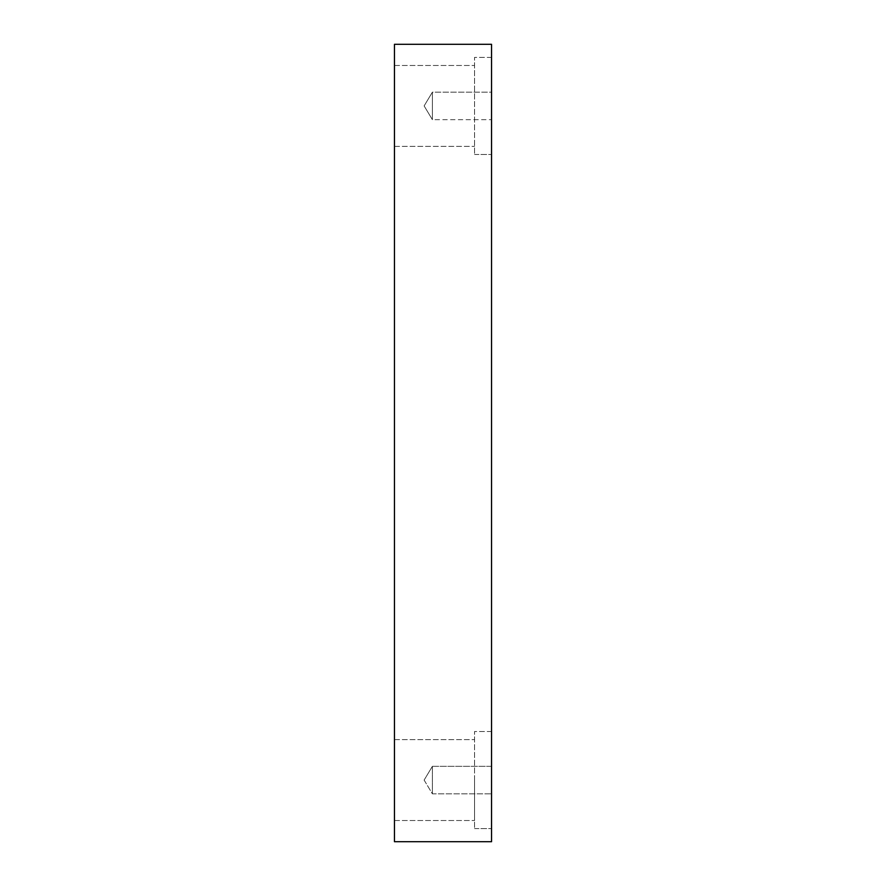 <?xml version="1.0" encoding="UTF-8"?>
<svg xmlns="http://www.w3.org/2000/svg" width="886" height="886" viewBox="0 0 886 886"><rect width="100%" height="100%" fill="white"/><g stroke="black" fill="none" stroke-linecap="round" stroke-linejoin="round"><path stroke-width="0.66" stroke-dasharray="4.43 3.32" d="M491.542 841.7L394.458 841.7L394.458 44.3L491.542 44.3L491.542 841.7M432.39 119.676L432.39 92.166L432.39 119.676L432.39 92.166L491.542 92.166L491.542 119.676L491.542 92.166L491.542 119.676L491.542 92.166L432.39 92.166L432.39 119.676L491.542 119.676L432.39 119.676L424.128 105.921L432.39 119.676M394.458 105.921L394.458 65.464L394.458 105.921M394.458 780.079L394.458 820.536L394.458 780.079M491.542 766.324L491.542 793.834L491.542 766.324L491.542 793.834L491.542 766.324L432.39 766.324L432.39 793.834L432.39 766.324L432.39 793.834L432.39 766.324L491.542 766.324M491.542 57.38L491.542 154.463L491.542 57.38L491.542 154.463L491.542 57.38L474.553 57.38L474.553 154.463L474.553 57.38L474.553 154.463L474.553 57.38L491.542 57.38M491.542 731.537L491.542 828.62L491.542 731.537L491.542 828.62L491.542 731.537L474.553 731.537L474.553 828.62L474.553 731.537L474.553 828.62L474.553 731.537L491.542 731.537M474.553 780.079L474.553 820.536L474.553 780.079M474.553 105.921L474.553 65.464L474.553 105.921M424.128 780.079L432.39 793.834L491.542 793.834L432.39 793.834L424.128 780.079L432.39 766.324L424.128 780.079M424.128 105.921L432.39 92.166L424.128 105.921M394.458 820.536L474.553 820.536L394.458 820.536M394.458 739.633L474.553 739.633L394.458 739.633M474.553 828.62L491.542 828.62L474.553 828.62M394.458 146.367L474.553 146.367L394.458 146.367M394.458 65.464L474.553 65.464L394.458 65.464M474.553 154.463L491.542 154.463L474.553 154.463"/><path stroke-width="1.33" d="M491.542 841.7L394.458 841.7L394.458 44.3L491.542 44.3L491.542 841.7"/></g></svg>
